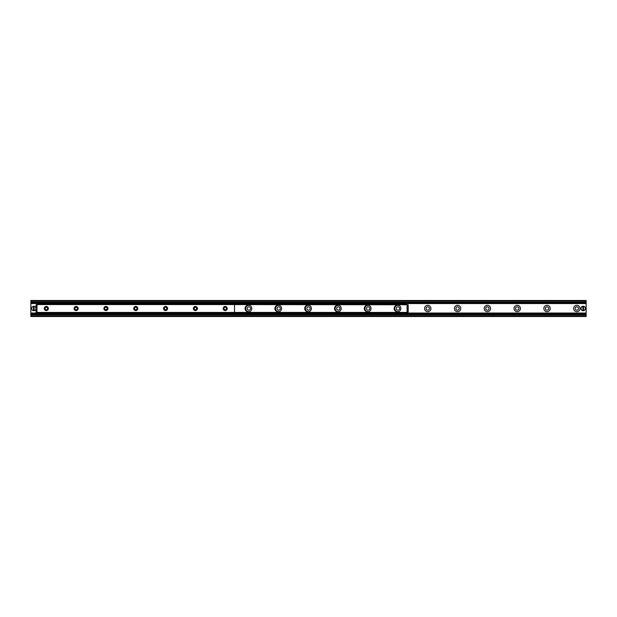 <?xml version="1.0" encoding="UTF-8"?>
<svg xmlns="http://www.w3.org/2000/svg" width="617" height="617" viewBox="0 0 617 617"><rect width="100%" height="100%" fill="white"/><g stroke="black" fill="none" stroke-linecap="round" stroke-linejoin="round"><path stroke-width="0.93" d="M573.648 308.5A3.185 3.185 0 0 1 578.43 305.739A3.185 3.185 0 0 1 578.43 311.261A3.185 3.185 0 0 1 573.648 308.5M575.152 308.5A1.674 1.674 0 0 0 576.833 310.174A1.674 1.674 0 0 0 578.507 308.5A1.674 1.674 0 0 0 576.833 306.826A1.674 1.674 0 0 0 575.152 308.5M543.832 308.5A3.185 3.185 0 0 1 548.613 305.739A3.185 3.185 0 0 1 548.613 311.261A3.185 3.185 0 0 1 543.832 308.5M545.343 308.5A1.674 1.674 0 0 0 547.017 310.174A1.674 1.674 0 0 0 548.698 308.5A1.674 1.674 0 0 0 547.017 306.826A1.674 1.674 0 0 0 545.343 308.5M514.015 308.5A3.185 3.185 0 0 1 518.797 305.739A3.185 3.185 0 0 1 518.797 311.261A3.185 3.185 0 0 1 514.015 308.5M515.527 308.5A1.674 1.674 0 0 0 517.2 310.174A1.674 1.674 0 0 0 518.882 308.5A1.674 1.674 0 0 0 517.2 306.826A1.674 1.674 0 0 0 515.527 308.5M484.198 308.5A3.185 3.185 0 0 1 488.98 305.739A3.185 3.185 0 0 1 488.98 311.261A3.185 3.185 0 0 1 484.198 308.5M485.71 308.5A1.674 1.674 0 0 0 487.391 310.174A1.674 1.674 0 0 0 489.065 308.5A1.674 1.674 0 0 0 487.391 306.826A1.674 1.674 0 0 0 485.71 308.5M454.39 308.5A3.185 3.185 0 0 1 459.164 305.739A3.185 3.185 0 0 1 459.164 311.261A3.185 3.185 0 0 1 454.39 308.5M455.894 308.5A1.674 1.674 0 0 0 457.575 310.174A1.674 1.674 0 0 0 459.249 308.5A1.674 1.674 0 0 0 457.575 306.826A1.674 1.674 0 0 0 455.894 308.5M424.573 308.5A3.185 3.185 0 0 1 429.355 305.739A3.185 3.185 0 0 1 429.355 311.261A3.185 3.185 0 0 1 424.573 308.5M426.085 308.5A1.674 1.674 0 0 0 427.758 310.174A1.674 1.674 0 0 0 429.44 308.5A1.674 1.674 0 0 0 427.758 306.826A1.674 1.674 0 0 0 426.085 308.5M398.944 311.523A3.185 3.185 0 0 1 394.757 308.5A3.185 3.185 0 0 1 398.944 305.477M396.268 308.5A1.674 1.674 0 0 0 397.942 310.174A1.674 1.674 0 0 0 399.623 308.5A1.674 1.674 0 0 0 397.942 306.826A1.674 1.674 0 0 0 396.268 308.5M369.136 311.523A3.185 3.185 0 0 1 364.94 308.5A3.185 3.185 0 0 1 369.136 305.477M366.452 308.5A1.674 1.674 0 0 0 368.133 310.174A1.674 1.674 0 0 0 369.807 308.5A1.674 1.674 0 0 0 368.133 306.826A1.674 1.674 0 0 0 366.452 308.5M339.319 311.523A3.185 3.185 0 0 1 335.131 308.5A3.185 3.185 0 0 1 339.319 305.477M336.635 308.5A1.674 1.674 0 0 0 338.317 310.174A1.674 1.674 0 0 0 339.99 308.5A1.674 1.674 0 0 0 338.317 306.826A1.674 1.674 0 0 0 336.635 308.5M309.503 311.523A3.185 3.185 0 0 1 305.315 308.5A3.185 3.185 0 0 1 309.503 305.477M306.826 308.5A1.674 1.674 0 0 0 308.5 310.174A1.674 1.674 0 0 0 310.174 308.5A1.674 1.674 0 0 0 308.5 306.826A1.674 1.674 0 0 0 306.826 308.5M279.686 311.523A3.185 3.185 0 0 1 275.498 308.5A3.185 3.185 0 0 1 279.686 305.477M277.01 308.5A1.674 1.674 0 0 0 278.683 310.174A1.674 1.674 0 0 0 280.365 308.5A1.674 1.674 0 0 0 278.683 306.826A1.674 1.674 0 0 0 277.01 308.5M249.87 311.523A3.185 3.185 0 0 1 245.682 308.5A3.185 3.185 0 0 1 249.87 305.477M247.193 308.5A1.674 1.674 0 0 0 248.867 310.174A1.674 1.674 0 0 0 250.548 308.5A1.674 1.674 0 0 0 248.867 306.826A1.674 1.674 0 0 0 247.193 308.5M30.85 316.513L586.15 316.513L586.15 314.385L30.85 314.385L30.85 316.513M30.85 314.184L586.15 314.385L586.15 300.487L30.85 300.487L30.85 314.184L586.15 314.184M30.85 302.816L586.15 302.816M586.15 302.554L30.85 302.615L586.15 302.554M225.205 310.552A2.052 2.052 0 0 1 223.431 307.474A2.052 2.052 0 0 1 226.979 307.474A2.052 2.052 0 0 1 225.205 310.552M225.205 309.742A1.242 1.242 0 0 0 226.447 308.5A1.242 1.242 0 0 0 225.205 307.258A1.242 1.242 0 0 0 223.963 308.5A1.242 1.242 0 0 0 225.205 309.742M195.388 310.552A2.052 2.052 0 0 1 193.615 307.474A2.052 2.052 0 0 1 197.162 307.474A2.052 2.052 0 0 1 195.388 310.552M195.388 309.742A1.242 1.242 0 0 0 196.63 308.5A1.242 1.242 0 0 0 195.388 307.258A1.242 1.242 0 0 0 194.154 308.5A1.242 1.242 0 0 0 195.388 309.742M165.572 310.552A2.052 2.052 0 0 1 163.798 307.474A2.052 2.052 0 0 1 167.354 307.474A2.052 2.052 0 0 1 165.572 310.552M165.572 309.742A1.242 1.242 0 0 0 166.814 308.5A1.242 1.242 0 0 0 165.572 307.258A1.242 1.242 0 0 0 164.338 308.5A1.242 1.242 0 0 0 165.572 309.742M135.763 310.552A2.052 2.052 0 0 1 133.989 307.474A2.052 2.052 0 0 1 137.537 307.474A2.052 2.052 0 0 1 135.763 310.552M135.763 309.742A1.242 1.242 0 0 0 136.997 308.5A1.242 1.242 0 0 0 135.763 307.258A1.242 1.242 0 0 0 134.521 308.5A1.242 1.242 0 0 0 135.763 309.742M105.947 310.552A2.052 2.052 0 0 1 104.173 307.474A2.052 2.052 0 0 1 107.72 307.474A2.052 2.052 0 0 1 105.947 310.552M105.947 309.742A1.242 1.242 0 0 0 107.188 308.5A1.242 1.242 0 0 0 105.947 307.258A1.242 1.242 0 0 0 104.705 308.5A1.242 1.242 0 0 0 105.947 309.742M76.13 310.552A2.052 2.052 0 0 1 74.356 307.474A2.052 2.052 0 0 1 77.904 307.474A2.052 2.052 0 0 1 76.13 310.552M76.13 309.742A1.242 1.242 0 0 0 77.372 308.5A1.242 1.242 0 0 0 76.13 307.258A1.242 1.242 0 0 0 74.896 308.5A1.242 1.242 0 0 0 76.13 309.742M46.314 310.552A2.052 2.052 0 0 1 44.54 307.474A2.052 2.052 0 0 1 48.095 307.474A2.052 2.052 0 0 1 46.314 310.552M46.314 309.742A1.242 1.242 0 0 0 47.555 308.5A1.242 1.242 0 0 0 46.314 307.258A1.242 1.242 0 0 0 45.08 308.5A1.242 1.242 0 0 0 46.314 309.742M234.522 304.567L36.997 304.196L36.997 312.804L234.522 312.804L234.522 304.567L36.997 304.567M251.775 308.5A3.355 3.355 0 0 1 246.746 311.408A3.355 3.355 0 0 1 246.746 305.592A3.355 3.355 0 0 1 251.775 308.5M281.591 308.5A3.355 3.355 0 0 1 276.563 311.408A3.355 3.355 0 0 1 276.563 305.592A3.355 3.355 0 0 1 281.591 308.5M311.408 308.5A3.355 3.355 0 0 1 306.379 311.408A3.355 3.355 0 0 1 306.379 305.592A3.355 3.355 0 0 1 311.408 308.5M341.224 308.5A3.355 3.355 0 0 1 336.188 311.408A3.355 3.355 0 0 1 336.188 305.592A3.355 3.355 0 0 1 341.224 308.5M371.033 308.5A3.355 3.355 0 0 1 366.004 311.408A3.355 3.355 0 0 1 366.004 305.592A3.355 3.355 0 0 1 371.033 308.5M400.849 308.5A3.355 3.355 0 0 1 395.821 311.408A3.355 3.355 0 0 1 395.821 305.592A3.355 3.355 0 0 1 400.849 308.5M406.333 313.906L406.703 313.158L406.333 313.906L37.93 313.906L37.93 313.158L406.333 313.158M37.93 313.158L37.93 313.906M406.703 303.094L406.333 303.842L406.703 303.094M406.333 303.842L37.93 303.842L37.93 303.094L37.93 303.842M406.333 303.094L37.93 303.094M408.192 312.163L408.192 310.837L407.451 310.837L407.421 312.225L408.192 312.163M407.451 310.837L407.451 306.163L408.192 306.163L408.184 304.775L407.421 304.775L407.451 306.163M408.192 310.837L408.192 306.163M36.071 304.775L36.071 306.078L36.812 306.078L36.812 304.775L36.071 304.775M36.812 306.078L36.812 310.922L36.071 310.922L36.071 312.225L36.812 312.225L36.812 310.922M36.071 306.078L36.071 310.922M407.421 312.225L406.703 312.225L406.703 313.158M407.421 304.775L234.522 304.59M406.703 303.842L406.703 304.59M582.888 310.721L582.888 306.279L583.451 306.279L583.451 310.721L582.888 310.621A2.144 2.144 0 0 1 582.888 306.379L582.888 306.279A2.237 2.237 0 0 0 582.888 310.721A2.237 2.237 0 0 0 585.402 308.5A2.237 2.237 0 0 0 583.451 306.279L583.451 306.379A2.144 2.144 0 0 1 583.451 310.621L583.451 310.721A2.237 2.237 0 0 1 582.888 310.721M582.888 306.279A2.237 2.237 0 0 1 583.451 306.279A2.237 2.237 0 0 0 582.888 306.279M33.549 310.721L33.549 306.279L34.112 306.279L34.112 310.721L33.549 310.621A2.144 2.144 0 0 1 33.549 306.379L33.549 306.279A2.237 2.237 0 0 0 33.549 310.721A2.237 2.237 0 0 0 36.071 308.5A2.237 2.237 0 0 0 34.112 306.279L34.112 306.379A2.144 2.144 0 0 1 34.112 310.621L34.112 310.721A2.237 2.237 0 0 1 33.549 310.721M33.549 306.279A2.237 2.237 0 0 1 34.112 306.279A2.237 2.237 0 0 0 33.549 306.279M30.85 315.765L586.15 315.765M30.85 314.709L586.15 314.709M30.85 314.315L586.15 314.315M30.85 313.436L37.56 313.436M406.703 313.436L586.15 313.436M30.85 313.289L37.56 313.289M406.703 313.289L586.15 313.289M30.85 313.243L37.56 313.243M406.703 313.243L586.15 313.243M30.85 313.074L37.56 313.074M406.703 313.074L586.15 313.074M30.85 313.027L37.56 313.027M406.703 313.027L586.15 313.027M30.85 303.564L37.56 303.564M406.703 303.564L586.15 303.564M30.85 302.685L586.15 302.685M30.85 302.291L586.15 302.291M30.85 301.235L586.15 301.235M36.997 312.433L234.522 312.433M407.073 312.225L407.073 304.775M234.522 312.41L406.703 312.41M583.451 310.721A2.237 2.237 0 0 0 583.451 306.279M34.112 310.721A2.237 2.237 0 0 0 34.112 306.279"/></g></svg>
